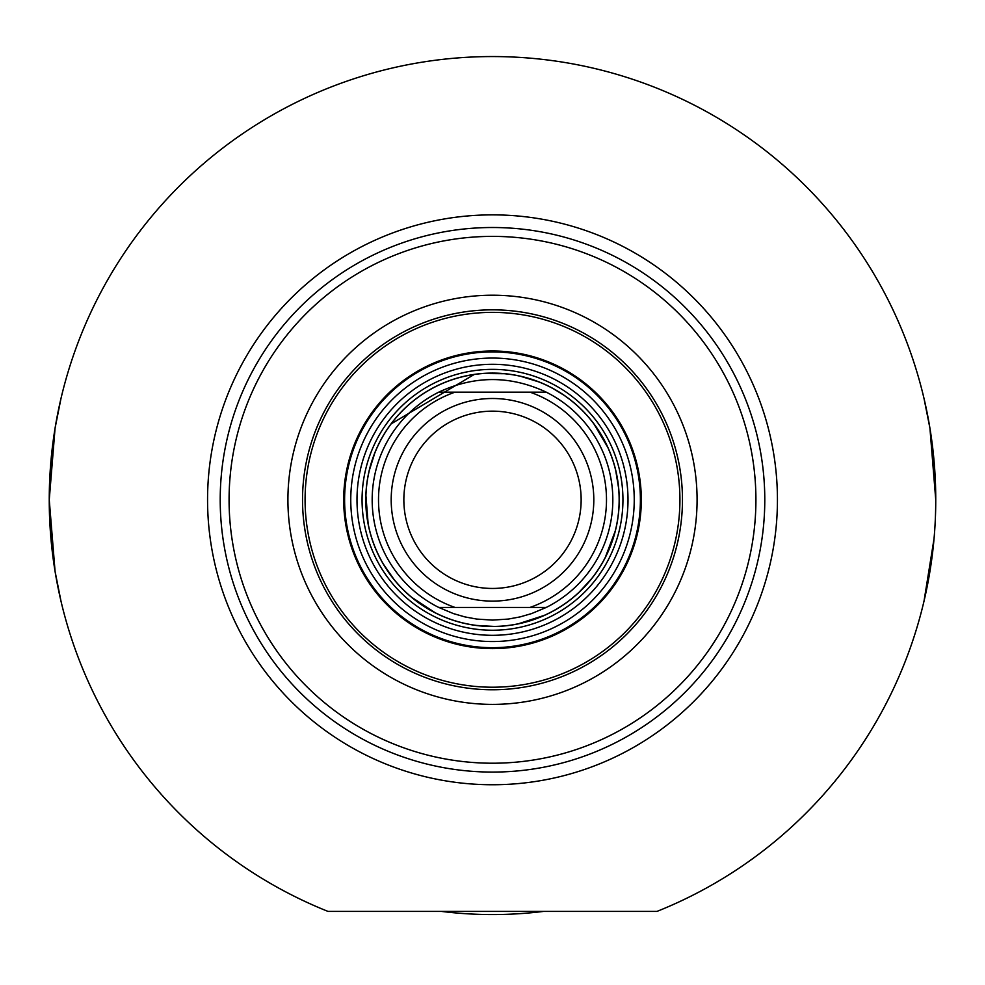 <?xml version="1.0" encoding="UTF-8"?>
<svg xmlns="http://www.w3.org/2000/svg" width="985" height="985" viewBox="0 0 985 985"><rect width="100%" height="100%" fill="white"/><g stroke="black" fill="none" stroke-linecap="round" stroke-linejoin="round"><path stroke-width="1.48" d="M383.497 564.27L393.877 579.254A126.646 126.646 0 0 1 380.776 440.172M391.144 423.87A126.646 126.646 0 0 1 474.167 374.497L391.144 423.87M483.069 373.512A126.646 126.646 0 0 1 504.258 373.709L483.069 373.512M520.745 376.344A126.646 126.646 0 0 1 538.536 381.823L520.745 376.344M563.679 395.059L553.656 388.903A126.646 126.646 0 0 1 577.493 405.918M593.992 424.055A126.646 126.646 0 0 1 607.77 447.35L593.992 424.055M618.58 487.883L615.723 470.547A126.646 126.646 0 0 1 618.986 506.105M615.182 531.211A126.646 126.646 0 0 1 605.295 557.375L615.182 531.211M579.192 592.12L591.554 578.712A126.646 126.646 0 0 1 565.587 603.226M544.286 615.379A126.646 126.646 0 0 1 518.541 623.739L544.286 615.379M476.629 625.45L494.162 626.435A126.646 126.646 0 0 1 458.751 621.867M435.087 612.682A126.646 126.646 0 0 1 411.705 597.316L435.087 612.682M492.5 635.313A135.511 135.511 0 0 0 609.85 432.046A135.511 135.511 0 0 0 375.15 432.046A135.511 135.511 0 0 0 492.5 635.313M492.5 350.992A148.809 148.809 0 0 0 363.625 574.206A148.809 148.809 0 0 0 621.375 574.206A148.809 148.809 0 0 0 492.5 350.992M492.5 309.832A189.97 189.97 0 0 0 302.53 499.801A189.97 189.97 0 0 0 492.5 689.771A189.97 189.97 0 0 0 682.47 499.801A189.97 189.97 0 0 0 492.5 309.832A189.97 189.97 0 0 1 682.47 499.801A189.97 189.97 0 0 1 492.5 689.771A189.97 189.97 0 0 1 327.98 404.823A189.97 189.97 0 0 1 657.02 404.823A189.97 189.97 0 0 1 492.5 689.771A189.97 189.97 0 0 0 657.02 404.823A189.97 189.97 0 0 0 327.98 404.823A189.97 189.97 0 0 0 492.5 689.771M657.02 911.396L327.98 911.396A443.25 443.25 0 0 1 139.735 231.426A443.25 443.25 0 0 1 845.265 231.426A443.25 443.25 0 0 1 657.02 911.396M492.5 784.75A284.948 284.948 0 0 1 245.733 357.333A284.948 284.948 0 0 1 739.267 357.333A284.948 284.948 0 0 1 492.5 784.75M543.646 911.396A414.759 414.759 0 0 1 441.354 911.396M935.75 499.801L929.926 428.155L924.016 398.482M924.016 601.121L934.051 538.635M60.984 398.482L55.074 428.155L49.25 499.801L55.074 571.448L60.984 601.121M492.5 772.08A272.279 272.279 0 0 0 728.309 363.662A272.279 272.279 0 0 0 256.691 363.662A272.279 272.279 0 0 0 492.5 772.08M492.5 763.215A263.414 263.414 0 0 1 264.374 368.094A263.414 263.414 0 0 1 720.626 368.094A263.414 263.414 0 0 1 492.5 763.215M492.5 704.386A204.584 204.584 0 0 0 669.677 397.509A204.584 204.584 0 0 0 315.323 397.509A204.584 204.584 0 0 0 492.5 704.386M492.5 601.121A101.32 101.32 0 0 0 580.239 449.148A101.32 101.32 0 0 0 404.761 449.148A101.32 101.32 0 0 0 492.5 601.121M492.5 588.451A88.65 88.65 0 0 1 415.732 455.476A88.65 88.65 0 0 1 569.268 455.476A88.65 88.65 0 0 1 492.5 588.451M492.5 607.449L546.232 607.449L531.568 613.593L520.105 616.905L508.371 619.06L492.5 620.107L476.629 619.06L464.895 616.905L453.432 613.593L438.768 607.449L492.5 607.449M438.768 392.153C474.585 375.383 510.415 375.383 546.232 392.153L438.768 392.153A120.305 120.305 0 0 0 438.768 607.449M546.232 607.449A120.305 120.305 0 0 0 546.232 392.153A120.305 120.305 0 0 1 546.232 607.449M492.5 626.448A126.646 126.646 0 0 0 602.18 436.478A126.646 126.646 0 0 0 382.82 436.478A126.646 126.646 0 0 0 492.5 626.448M492.5 630.24A130.439 130.439 0 0 0 622.939 499.801A130.439 130.439 0 0 0 492.5 369.363A130.439 130.439 0 0 0 362.061 499.801A130.439 130.439 0 0 0 492.5 630.24M492.5 312.368A187.433 187.433 0 0 0 330.184 593.512A187.433 187.433 0 0 0 654.816 593.512A187.433 187.433 0 0 0 492.5 312.368M492.5 373.081A126.72 126.72 0 0 0 382.759 563.161A126.72 126.72 0 0 0 602.241 563.161A126.72 126.72 0 0 0 492.5 373.081M492.5 641.543A141.742 141.742 0 0 0 634.241 499.801A141.742 141.742 0 0 0 492.5 358.06A141.742 141.742 0 0 0 350.758 499.801A141.742 141.742 0 0 0 492.5 641.543M492.5 351.904A147.885 147.885 0 0 0 364.425 573.75A147.885 147.885 0 0 0 620.575 573.75A147.885 147.885 0 0 0 492.5 351.904M529.967 392.153A113.977 113.977 0 0 1 529.967 607.449M455.033 607.449A113.977 113.977 0 0 1 455.033 392.153M374.756 453.186L369.276 470.571M365.927 495.726L368.119 523.626"/></g></svg>
